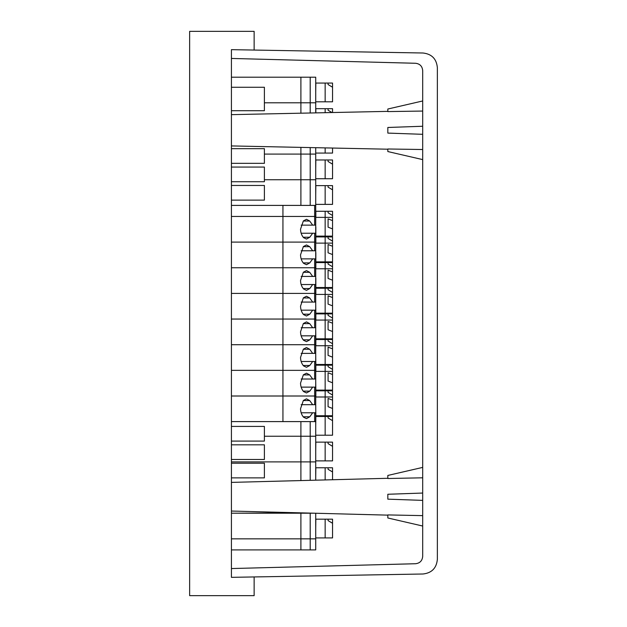 <?xml version="1.0" encoding="UTF-8"?>
<svg xmlns="http://www.w3.org/2000/svg" width="627" height="627" viewBox="0 0 627 627"><rect width="100%" height="100%" fill="white"/><g stroke="black" fill="none" stroke-linecap="round" stroke-linejoin="round"><path stroke-width="0.94" d="M189.644 31.35L189.644 595.65L254.139 595.65L254.139 576.942L231.418 577.342L231.418 49.658L254.139 50.058L254.139 31.35L189.644 31.35M231.418 459.481L264.398 459.481L264.398 444.817L231.418 444.817M231.418 477.876L264.398 477.876L264.398 463.212L231.418 463.212M231.418 441.087L264.398 441.087L264.398 426.423L231.418 426.423M231.418 200.123L264.398 200.123L264.398 185.459L231.418 185.459M231.418 110.713L264.398 110.713L264.398 87.263L231.418 87.263M231.418 181.728L264.398 181.728L264.398 167.064L231.418 167.064M231.418 163.333L264.398 163.333L264.398 148.67L231.418 148.67M254.139 576.942L423.021 573.995C431.729 573 436.51 568.14 437.356 559.417L437.356 67.583C436.51 58.86 431.729 54 423.021 53.005L254.139 50.058M422.692 100.971L387.831 109.02L387.831 111.582L422.692 111.057M422.692 159.603L387.831 151.554L387.831 148.991L422.692 149.516M422.692 126.254L387.831 127.477L387.831 133.096L422.692 134.311M422.692 477.805L387.831 478.511L387.831 475.446L422.692 467.397M422.692 515.629L387.831 514.924L387.831 517.98L422.692 526.029M422.692 500.377L387.831 499.163L387.831 494.264L422.692 493.049M231.418 568.556L415.56 563.728C419.902 563.203 422.277 560.757 422.692 556.408L422.692 70.592C422.277 66.243 419.902 63.797 415.56 63.272L231.418 58.444M315.843 217.381L315.843 211.283L325.154 211.283L325.154 217.381L332.545 217.381L332.545 211.283L328.086 211.283L328.086 212.796L332.545 215.476M325.154 211.283L328.086 211.283L328.086 212.796M315.718 451.44L315.843 442.129L325.154 442.129L325.154 460.876L315.718 460.876M300.897 421.603L300.897 436.243L264.398 436.243L315.718 436.243L315.718 421.603L314.636 421.603L314.636 412.778L301.148 412.778M315.718 480.18L315.718 461.895L310.2 461.895L315.718 461.895L315.718 436.243L300.897 436.243L300.897 461.895L231.418 461.895L310.2 461.895L300.897 461.895L300.897 480.564M328.086 443.65L332.545 446.322L332.545 442.129L328.086 442.129L328.086 443.65L328.086 442.129L325.154 442.129M325.154 460.876L332.545 460.876L332.545 446.322M315.843 268.779L315.843 262.58L325.154 262.58L325.154 268.779L332.545 268.779L332.545 262.58L328.086 262.58L328.086 264.1L332.545 266.773M325.154 262.58L328.086 262.58L328.086 264.1M315.718 169.29L315.843 159.979L325.154 159.979L325.154 178.726L315.718 178.726M300.897 147.384L300.897 154.093L264.398 154.093L315.718 154.093L315.718 147.69M231.418 421.603L282.942 421.603L282.942 396.005L231.418 396.005L282.942 396.005L282.942 370.353L231.418 370.353L314.636 370.353L282.942 370.353L282.942 344.709L231.418 344.709L314.636 344.709L282.942 344.709L282.942 293.405L231.418 293.405L314.636 293.405L314.636 284.533L312.685 284.533L309.785 288.538L306.493 290.356L303.539 288.953C301.587 286.594 300.592 283.772 300.537 280.481L303.366 272.212L306.493 270.605L309.707 272.314L312.685 276.429L314.636 276.429L314.636 267.753L231.418 267.753L282.942 267.753L282.942 293.405L315.718 293.405L315.718 216.456L282.942 216.456L282.942 242.108L231.418 242.108L282.942 242.108L282.942 267.753L314.636 267.753L314.636 258.88L312.685 258.88L309.785 262.885L306.493 264.704L303.539 263.301C301.587 260.942 300.592 258.12 300.537 254.828L303.366 246.568L306.493 244.953L309.707 246.67L312.685 250.776L314.636 250.776L314.636 242.108L282.942 242.108L314.636 242.108L314.636 233.228L312.685 233.228L309.785 237.233L306.493 239.052L303.539 237.649C301.587 235.297 300.592 232.468 300.537 229.176L303.366 220.916L306.493 219.301L309.707 221.017L312.685 225.132L314.636 225.132L314.636 205.397L315.718 205.397L315.718 179.745L310.2 179.745L315.718 179.745L315.718 154.093L300.897 154.093L300.897 179.745L264.398 179.745L310.2 179.745L300.897 179.745L300.897 205.397M328.086 161.5L332.545 164.172L332.545 159.979L328.086 159.979L328.086 161.5L328.086 159.979L325.154 159.979M325.154 178.726L332.545 178.726L332.545 164.172M332.545 408.459L332.545 400.167L328.086 398.427L328.086 406.719L332.545 408.459L332.545 415.74L315.843 415.74L315.718 404.681L314.636 404.681L314.636 396.005L315.718 396.005L315.718 380.816L315.843 390.119L325.154 390.119L325.154 371.38L332.545 371.38L332.545 365.18L328.086 365.18L328.086 366.701L332.545 369.374M325.154 415.74L325.154 396.993L332.545 396.993L332.545 400.167M315.718 396.993L325.154 396.993L325.154 390.833L328.086 390.833L328.086 392.345L332.545 395.026L332.545 390.833L328.086 390.833L328.086 392.345M282.942 421.603L314.636 421.603M328.086 398.427L328.086 406.719M312.685 412.778L309.785 416.783L306.493 418.609L303.539 417.198C301.587 414.847 300.592 412.025 300.537 408.726L303.366 400.465L306.493 398.85L309.707 400.567L312.685 404.681L314.636 404.681M312.685 404.681L301.148 404.681M309.707 400.567L303.288 400.567M309.785 416.783L303.202 416.783M314.636 412.778L315.718 412.778L315.718 421.603M315.718 404.681L315.718 396.005L314.636 396.005L314.636 387.125L315.718 387.125L315.718 355.164L315.843 364.475L325.154 364.475L325.154 345.728L332.545 345.728L332.545 339.528L328.086 339.528L328.086 341.049L332.545 343.721M282.942 396.005L314.636 396.005L282.942 396.005M315.718 528.389L315.843 519.172L325.154 519.172L325.154 537.919L315.718 537.919M300.897 512.862L231.418 513.199L310.2 513.199L300.897 513.199L300.897 538.844L231.418 538.844L310.2 538.844L300.897 538.844L300.897 549.903L310.2 549.903L310.2 513.105M313.704 513.199L310.2 513.199L313.704 513.199M310.2 549.903L315.718 549.903L315.718 513.247M315.718 538.844L310.2 538.844L315.718 538.844M332.545 523.271L332.545 519.172L328.086 519.172L328.086 520.598L332.545 523.271L332.545 537.919L325.154 537.919M325.154 519.172L328.086 519.172L328.086 520.598M315.718 477.092L315.843 467.781L325.154 467.781L325.154 479.929M328.086 469.302L332.545 471.974L332.545 467.781L328.086 467.781L328.086 469.302L328.086 467.781L325.154 467.781M332.545 479.741L332.545 471.974M314.636 284.533L315.718 284.533L315.843 278.216L315.843 287.519L325.154 287.519L325.154 268.779L315.718 268.779M332.545 280.206L332.545 271.914L328.086 270.174L328.086 278.466L332.545 280.206L332.545 287.519L325.154 287.519M328.086 270.174L328.086 278.466M332.545 268.779L332.545 271.914M309.707 272.314L303.288 272.314M312.685 276.429L301.148 276.429M309.785 288.538L303.202 288.538M312.685 284.533L301.148 284.533M315.718 276.429L314.636 276.429M314.636 267.753L315.718 267.753L314.636 267.753M314.636 258.88L315.718 258.88L315.843 252.563L315.843 261.874L325.154 261.874L325.154 243.127L332.545 243.127L332.545 246.262L328.086 244.522L328.086 252.814L332.545 254.562L332.545 246.262M315.718 243.127L325.154 243.127L325.154 236.928L328.086 236.928L328.086 238.448L332.545 241.121L332.545 236.928L328.086 236.928L328.086 238.448M328.086 244.522L328.086 252.814M332.545 254.562L332.545 261.874L325.154 261.874M309.707 246.67L303.288 246.67M312.685 250.776L301.148 250.776M309.785 262.885L303.202 262.885M312.685 258.88L301.148 258.88M315.718 250.776L314.636 250.776M314.636 242.108L315.718 242.108L314.636 242.108M315.718 194.942L315.843 185.631L325.154 185.631L325.154 204.378L315.718 204.378M328.086 187.152L332.545 189.824L332.545 185.631L328.086 185.631L328.086 187.152L328.086 185.631L325.154 185.631M325.154 204.378L332.545 204.378L332.545 189.824M315.843 371.38L315.843 365.18L325.154 365.18L325.154 371.38L315.718 371.38M325.154 365.18L328.086 365.18L328.086 366.701M315.843 243.127L315.843 236.928L325.154 236.928M332.545 243.127L332.545 241.121M315.843 345.728L315.843 339.528L325.154 339.528L325.154 345.728L315.718 345.728M325.154 339.528L328.086 339.528L328.086 341.049M315.843 320.076L315.843 313.876L325.154 313.876L325.154 320.076L332.545 320.076L332.545 313.876L328.086 313.876L328.086 315.397L332.545 318.069M325.154 313.876L328.086 313.876L328.086 315.397M231.418 549.903L300.897 549.903M314.636 387.125L312.685 387.125L309.785 391.13L306.493 392.957L303.539 391.546C301.587 389.195 300.592 386.373 300.537 383.081L303.366 374.813L306.493 373.206L309.707 374.915L312.685 379.029L314.636 379.029L314.636 361.481L312.685 361.481L309.785 365.486L306.493 367.304L303.539 365.902C301.587 363.542 300.592 360.721 300.537 357.429L303.366 349.161L306.493 347.554L309.707 349.263L312.685 353.377L314.636 353.377L314.636 344.709L315.718 344.709L315.718 329.512L315.843 338.823L325.154 338.823L325.154 320.076L315.718 320.076M314.636 361.481L315.718 361.481L315.718 344.709L314.636 344.709L314.636 335.829L315.718 335.829L315.718 303.86L315.843 313.171L325.154 313.171L325.154 294.424L332.545 294.424L332.545 288.232L328.086 288.232L328.086 289.745L332.545 292.425M314.636 335.829L312.685 335.829L309.785 339.834L306.493 341.652L303.539 340.249C301.587 337.898 300.592 335.069 300.537 331.777L303.366 323.516L306.493 321.902L309.707 323.618L312.685 327.733L314.636 327.733L314.636 319.057L231.418 319.057L315.718 319.057L314.636 319.057L314.636 310.177L315.718 310.177L315.718 293.405L314.636 293.405L314.636 302.081L301.148 302.081M332.545 331.511L332.545 323.211L328.086 321.479L328.086 329.771L332.545 331.511L332.545 338.823L325.154 338.823M328.086 321.479L328.086 329.771M332.545 320.076L332.545 323.211M309.707 323.618L303.288 323.618M312.685 327.733L301.148 327.733M309.785 339.834L303.202 339.834M312.685 335.829L301.148 335.829M315.718 327.733L314.636 327.733M315.843 294.424L315.843 288.232L325.154 288.232L325.154 294.424L315.718 294.424M325.154 288.232L328.086 288.232L328.086 289.745M314.636 370.353L315.718 370.353L314.636 370.353M332.545 357.163L332.545 348.863L328.086 347.123L328.086 355.415L332.545 357.163L332.545 364.475L325.154 364.475M328.086 347.123L328.086 355.415M332.545 345.728L332.545 348.863M309.707 349.263L303.288 349.263M312.685 353.377L301.148 353.377M309.785 365.486L303.202 365.486M312.685 361.481L301.148 361.481M315.718 353.377L314.636 353.377M231.418 216.456L282.942 216.456L231.418 216.456M231.418 205.397L282.942 205.397L282.942 216.456L315.718 216.456L315.718 205.397M314.636 205.397L282.942 205.397M315.718 92.247L315.843 83.062L325.154 83.062L325.154 101.809L315.718 101.809M231.418 77.199L300.897 77.199L300.897 113.189M310.2 112.993L310.2 102.797L264.398 102.797L310.2 102.797L310.2 77.199L300.897 77.199M310.2 77.199L315.718 77.199L315.718 102.797L310.2 102.797L315.718 102.797L315.718 112.884M328.086 84.551L332.545 87.224L332.545 83.062L328.086 83.062L328.086 84.551L328.086 83.062L325.154 83.062M325.154 101.809L332.545 101.809L332.545 87.224M314.636 233.228L315.718 233.228L315.843 226.911L315.843 236.128L325.154 236.128L325.154 217.381L315.718 217.381M332.545 228.91L332.545 220.618L328.086 218.878L328.086 227.17L332.545 228.91L332.545 236.128L325.154 236.128M332.545 217.381L332.545 220.618M315.718 225.132L314.636 225.132M309.707 221.017L303.288 221.017M312.685 225.132L301.148 225.132M309.785 237.233L303.202 237.233M312.685 233.228L301.148 233.228M328.086 218.878L328.086 227.17M315.843 112.876L315.843 108.683L325.154 108.683L325.154 112.68M332.545 112.531L332.545 108.683L328.086 108.683L328.086 110.195L331.989 112.539M325.154 108.683L328.086 108.683L328.086 110.195M314.636 310.177L312.685 310.177L309.785 314.182L306.493 316.008L303.539 314.597C301.587 312.246 300.592 309.424 300.537 306.133L303.366 297.864L306.493 296.257L309.707 297.966L312.685 302.081M332.545 305.858L332.545 297.566L328.086 295.826L328.086 304.119L332.545 305.858L332.545 313.171L325.154 313.171M328.086 295.826L328.086 304.119M332.545 294.424L332.545 297.566M309.707 297.966L303.288 297.966M309.785 314.182L303.202 314.182M312.685 310.177L301.148 310.177M315.718 302.081L314.636 302.081M325.154 147.886L325.154 153.074L315.718 153.074M325.154 153.074L332.545 153.074L332.545 148.043M315.718 425.788L315.843 416.477L325.154 416.477L325.154 435.224L315.718 435.224M328.086 417.997L332.545 420.67L332.545 416.477L328.086 416.477L328.086 417.997L328.086 416.477L325.154 416.477M325.154 435.224L332.545 435.224L332.545 420.67M315.843 396.993L315.843 390.833L325.154 390.833M332.545 396.993L332.545 395.026M332.545 382.807L332.545 374.515L328.086 372.775L328.086 381.067L332.545 382.807L332.545 390.119L325.154 390.119M328.086 372.775L328.086 381.067M332.545 371.38L332.545 374.515M309.707 374.915L303.288 374.915M312.685 379.029L301.148 379.029M309.785 391.13L303.202 391.13M312.685 387.125L301.148 387.125M315.718 379.029L314.636 379.029M310.2 480.321L310.2 421.603M310.2 205.397L310.2 147.572M231.418 145.926L387.831 149.202M231.418 114.647L387.831 111.371M231.418 511.044L387.831 515.135M231.418 482.39L387.831 478.291"/></g></svg>
